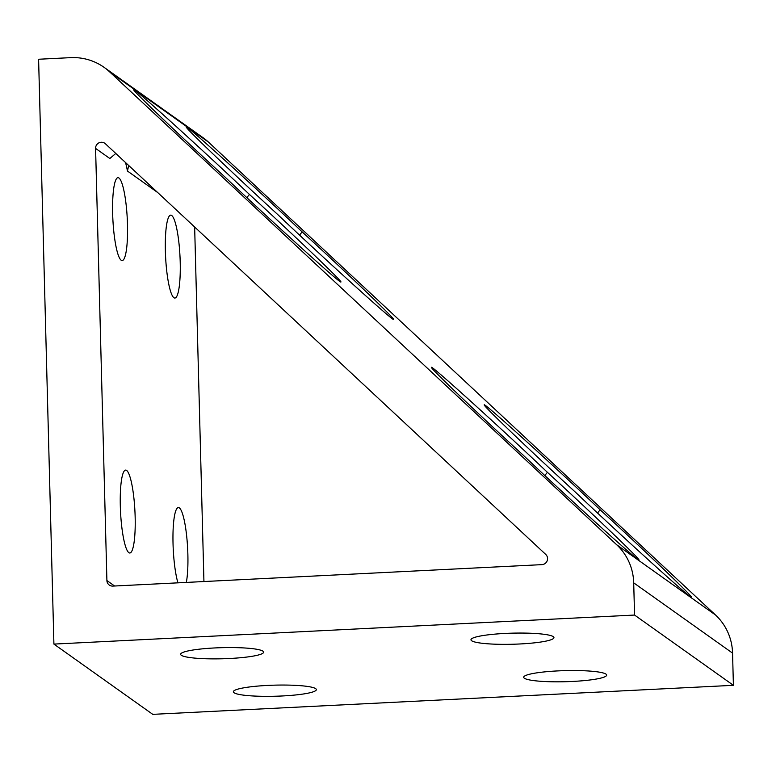 <?xml version="1.0" encoding="UTF-8"?>
<svg xmlns="http://www.w3.org/2000/svg" width="772" height="772" viewBox="0 0 772 772"><rect width="100%" height="100%" fill="white"/><g stroke="black" fill="none" stroke-linecap="round" stroke-linejoin="round"><path stroke-width="1.16" d="M135.148 516.815A41.505 7.209 -92.9 0 1 129.802 553.003A41.505 7.209 -92.9 0 1 120.316 506.278A41.505 7.209 -92.9 0 1 125.653 470.09A41.505 7.209 -92.9 0 1 135.148 516.815M127.486 224.391A41.505 7.209 -92.9 0 1 122.15 260.579A41.505 7.209 -92.9 0 1 112.664 213.854A41.505 7.209 -92.9 0 1 118 177.666A41.505 7.209 -92.9 0 1 127.486 224.391M180.204 261.862A41.505 7.209 -92.9 0 1 174.868 298.05A41.505 7.209 -92.9 0 1 165.382 251.325A41.505 7.209 -92.9 0 1 170.718 215.137A41.505 7.209 -92.9 0 1 180.204 261.862M177.917 582.841A41.505 7.209 -92.9 0 1 173.034 543.749A41.505 7.209 -92.9 0 1 178.371 507.561A41.505 7.209 -92.9 0 1 187.866 554.286A41.505 7.209 -92.9 0 1 186.341 582.416M267.44 685.43A41.505 5.549 -1.5 0 1 316.346 689.608A41.505 5.549 -1.5 0 1 282.272 695.968A41.505 5.549 -1.5 0 1 233.366 691.78A41.505 5.549 -1.5 0 1 267.44 685.43M557.76 670.907A41.505 5.549 -1.5 0 1 606.667 675.095A41.505 5.549 -1.5 0 1 572.592 681.444A41.505 5.549 -1.5 0 1 523.686 677.266A41.505 5.549 -1.5 0 1 557.76 670.907M214.722 647.949A41.505 5.549 -1.5 0 1 263.628 652.137A41.505 5.549 -1.5 0 1 229.554 658.497A41.505 5.549 -1.5 0 1 180.648 654.309A41.505 5.549 -1.5 0 1 214.722 647.949M505.042 633.436A41.505 5.549 -1.5 0 1 553.949 637.614A41.505 5.549 -1.5 0 1 519.874 643.973A41.505 5.549 -1.5 0 1 470.968 639.795A41.505 5.549 -1.5 0 1 505.042 633.436M547.416 472.329C593.61 514.663 642.063 561.09 638.801 559.874C638.801 561.997 569.147 498.905 522.991 454.969C477.916 413.647 430.274 368.07 431.538 367.482C429.184 363.13 500.227 427.398 547.416 472.329L544.8 475.513M246.828 197.613L249.433 194.428C295.628 236.763 344.09 283.189 340.828 281.973C340.819 284.096 271.175 221.004 225.009 177.058C179.934 135.747 132.302 90.17 133.566 89.581C131.211 85.229 202.245 149.498 249.433 194.428M128.663 165.469L127.467 171.046A73.794 12.815 87.1 0 0 125.556 162.564M95.583 148.388L106.903 580.534A5.906 5.761 -54.6 0 0 112.857 586.093L541.905 564.641A5.906 5.761 -54.6 0 0 545.756 554.45L105.388 143.756A5.906 5.761 -54.6 0 0 95.583 148.388L109.836 158.511L115.781 153.454M600.133 509.8C646.328 552.144 694.781 598.561 691.519 597.345C691.519 599.468 621.865 536.376 575.709 492.44C530.634 451.118 482.992 405.541 484.256 404.953C481.902 400.6 552.945 464.879 600.133 509.8L597.518 512.994M299.546 235.093L302.151 231.899C348.346 274.243 396.808 320.66 393.546 319.444C393.537 321.567 323.893 258.475 277.727 214.539C232.652 173.218 185.019 127.641 186.284 127.052C183.929 122.7 254.963 186.978 302.151 231.899M203.933 581.538L194.65 227.007M53.915 644.089L152.76 714.351L733.4 685.314L732.56 653.112A55.487 54.146 -54.6 0 0 715.557 615.033L208.43 142.087A55.487 54.146 -54.6 0 0 203.007 137.657L104.162 67.396A55.487 54.146 125.4 0 1 109.585 71.825L616.703 544.771A55.487 54.146 125.4 0 1 633.706 582.85L634.555 615.052L53.915 644.089L38.6 59.251L70.57 57.649A55.487 54.146 125.4 0 1 104.162 67.396M733.4 685.314L634.555 615.052M106.903 580.534L114.603 586.006M127.467 171.046L157.681 192.527M633.706 582.85L732.56 653.112M208.43 142.087L109.585 71.825M715.557 615.033L616.703 544.771"/></g></svg>
